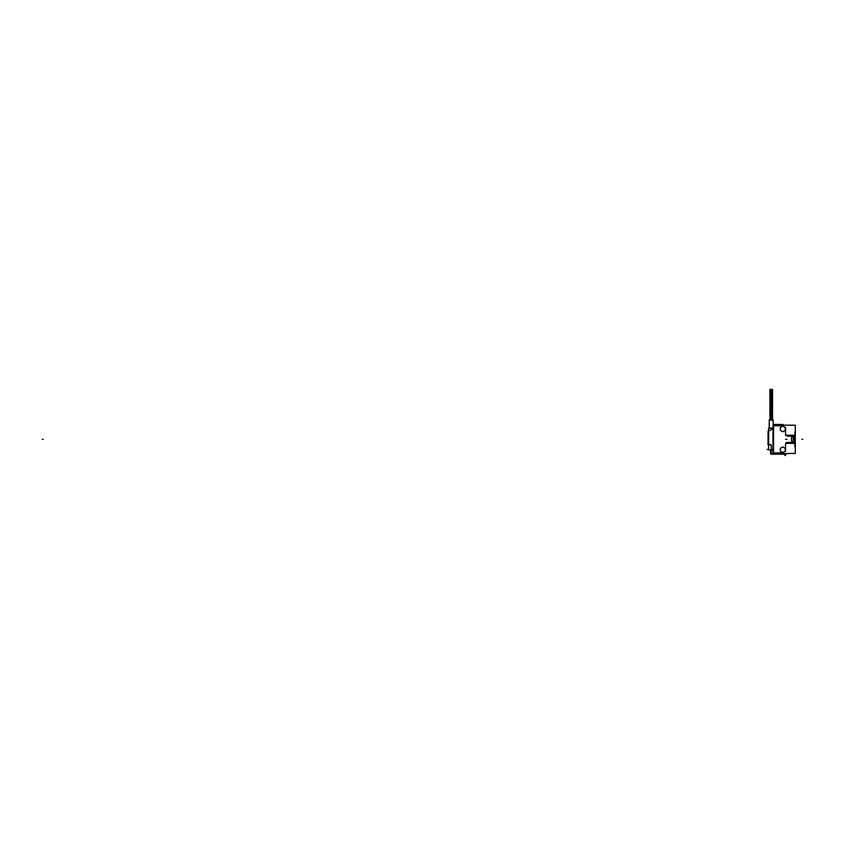 <?xml version="1.0" encoding="UTF-8"?>
<svg xmlns="http://www.w3.org/2000/svg" width="845" height="845" viewBox="0 0 845 845"><rect width="100%" height="100%" fill="white"/><g stroke="black" fill="none" stroke-linecap="round" stroke-linejoin="round"><path stroke-width="1.27" d="M779.417 424.443L784.086 425.193L782.829 424.465L783.991 425.193L782.65 424.486M787.012 435.207L785.586 435.207L787.012 435.207L787.308 436.157L787.022 435.207M787.413 436.157L787.667 435.207L787.413 436.157M788.174 436.157L787.889 435.207L788.174 436.157M788.533 435.207L788.279 436.157L788.543 435.207M789.029 436.157L788.744 435.207L789.029 436.157M789.399 435.207L789.145 436.157L789.399 435.207M789.895 436.157L789.61 435.207L789.895 436.157M790.255 435.207L790.001 436.157L790.255 435.207M779.417 452.867L773.555 452.909L782.428 452.867L785.586 451.05L785.586 443.445L786.568 442.484L785.586 443.445L785.586 451.05L782.428 452.867L779.417 452.867L779.417 454.23M786.568 442.484L786.959 443.445L787.54 442.484L787.825 443.445L787.54 442.484L787.181 443.445L786.568 442.484M788.036 443.445L788.29 442.484L788.691 443.445L789.156 442.484L789.758 443.445L790.128 442.484L790.413 443.445L790.128 442.484L789.769 443.445L789.262 442.484L788.691 443.445L788.29 442.484L788.036 443.445M790.624 443.445L790.888 442.484L791.279 443.445L791.744 442.484L792.346 443.445L792.716 442.484L793.001 443.445L792.716 442.484L792.356 443.445L791.849 442.484L791.279 443.445L790.888 442.484L790.624 443.445M793.212 443.445L793.476 442.484L794.078 443.445L794.86 442.051L794.078 443.445L793.476 442.484L793.212 443.445M791.406 438.111L791.406 440.53A0.866 0.866 0 0 0 792.166 441.343L794.522 441.861M792.166 437.309A0.866 0.866 0 0 0 791.406 438.164A0.866 0.866 0 0 1 792.187 437.298L794.86 436.949L792.177 437.298A0.866 0.866 0 0 0 791.406 438.164L791.406 440.467A0.866 0.866 0 0 0 792.187 441.343L794.86 441.703M794.86 436.59L794.448 435.65L794.86 436.59M794.258 436.157L793.92 435.207L793.349 436.157L793.064 435.207L793.349 436.157L793.708 435.207L794.258 436.157M792.842 435.207L792.589 436.157L792.198 435.207L791.733 436.157L791.131 435.207L790.762 436.157L790.476 435.207L790.762 436.157L791.121 435.207L791.617 436.157L792.187 435.207L792.589 436.157L792.842 435.207M780.326 427.507L780.326 430.348L782.787 431.763L785.237 430.348L785.237 427.507L782.787 426.091L780.326 427.507L780.326 430.348L782.787 431.763L785.237 430.348L785.237 427.507L782.787 426.091L780.326 427.507L782.84 426.06M782.84 446.857L780.284 448.325L780.326 451.135L782.787 452.561L785.237 451.135L785.237 448.304L782.787 446.889L780.326 448.304L780.326 451.135L782.84 452.582M786.061 454.684L784.076 454.684L784.076 453.459L779.417 454.209M782.903 454.145L784.076 453.459L782.65 454.166M794.532 438.555L793.138 438.555L793.138 440.097L793.138 438.555L794.532 438.555L794.532 440.097L793.138 440.097L794.532 440.097L794.532 438.555M782.428 424.486L779.544 424.486L784.086 425.193M773.027 428.373L773.122 449.466L773.122 428.616L768.982 430.918L773.122 428.521M779.544 425.193L779.544 424.443L773.439 424.443L773.122 454.367L773.122 424.296M769.246 427.982L769.246 420.134L773.207 420.134L769.246 420.134L769.193 428.204L773.122 427.982L769.246 427.982L769.246 419.976L773.207 419.976L773.207 424.623L773.217 420.134L769.235 420.134M773.048 419.976L773.207 424.612M768.242 431.14L768.633 444.481L767.82 443.498L768.654 444.491L768.031 443.91L768.031 431.605L769.056 430.865L768.031 431.563L772.953 428.616L769.056 430.865M768.538 444.734L768.506 444.903A1.299 1.299 50.5 0 1 768.337 444.734L768.031 443.931M779.354 424.443L782.734 424.486L779.354 424.443M785.554 435.471L787.054 435.471M788.565 436.263L787.899 436.263M773.048 425.732L773.122 425.193L795.293 425.193L795.293 453.459L773.122 453.459L772.689 452.909M773.555 425.193L773.133 453.459M782.491 452.825L779.365 452.825M782.491 453.459L782.491 454.156L779.544 454.156L782.66 454.166L772.826 454.209M779.354 454.209L782.734 454.156L779.354 454.209M784.086 454.684L784.076 453.416M784.287 454.684L785.85 454.631M785.861 454.684L784.297 454.631M786.061 454.695L786.061 453.459M783.009 454.018L782.681 453.459M782.343 452.867L785.628 450.976M785.565 443.287L785.565 451.198M785.565 443.181L786.611 443.181M787.815 442.389L787.149 442.389M788.67 442.389L788.015 442.389M790.402 442.389L789.737 442.389M791.258 442.389L790.603 442.389M792.99 442.389L792.325 442.389M793.846 442.389L793.191 442.389M794.86 432.017L794.86 446.625M792.114 441.333L794.923 441.703M794.923 436.939L792.114 437.309M793.106 438.555L794.902 438.555M793.117 438.523L794.564 438.523L794.564 440.129L793.117 440.129L793.138 438.513L793.117 440.129M794.902 440.097L793.106 440.097M794.532 438.513L794.532 440.129M794.258 436.685L794.881 436.907M793.74 436.263L793.075 436.263M791.152 436.263L790.487 436.263M779.417 424.412L779.417 425.764L782.428 425.785L779.417 425.785M785.565 427.454L785.565 435.355M785.628 427.676L782.343 425.785M783.009 424.623L782.681 425.193M782.491 424.486L782.491 425.193M782.491 425.827L779.365 425.827M773.439 425.774L779.544 425.774M773.439 425.193L773.439 424.443M779.544 424.443L782.66 424.486M779.544 452.867L773.439 452.867M779.544 453.459L779.544 454.209M773.439 453.459L773.439 454.209M773.566 454.209L773.122 453.776L773.122 454.367M769.806 419.859L772.647 419.859M771.242 449.16L771.242 454.209L772.953 454.209L772.953 428.616M772.943 449.878L773.122 428.204M773.122 449.878L773.122 454.378M771.189 449.16L771.189 454.209L772.943 454.209M773.038 428.204L768.549 428.204L768.549 449.878L773.038 449.878M771.242 444.892L768.031 443.91L768.031 431.605L768.633 431.605L768.031 431.605M771.242 445.495L771.242 449.551L771.221 445.505L771.221 449.466L773.122 449.466L771.221 449.466L771.221 445.505M768.031 431.256L768.031 444.153M768.654 431.615L768.031 431.615M768.031 444.734L768.654 444.734L768.654 431.351L768.031 431.351L768.031 444.734L768.031 431.351M768.591 444.449L771.284 444.977L768.591 444.47M770.619 453.754L770.619 449.878L771.221 454.209L770.619 453.607M780.284 430.316L782.84 431.795M780.326 427.454L780.326 430.401M785.29 427.538L782.734 426.06M785.248 430.401L785.248 427.454M782.734 431.795L785.29 430.316M780.326 448.241L780.326 451.198M785.29 448.325L782.734 446.857M785.248 451.198L785.248 448.241M782.734 452.582L785.29 451.114M771.147 419.648L771.147 389.397L772.51 389.397L772.51 419.648L772.562 390.274L769.89 390.274L769.943 419.648L769.943 389.397L771.305 389.397L771.305 419.648M791.406 438.175L791.406 440.467M791.406 440.488A0.866 0.866 0 0 0 792.166 441.343M780.326 451.135L782.787 452.561L785.237 451.135L785.237 448.304L782.787 446.889L780.326 448.304M784.076 454.631L786.061 454.631L784.076 454.631M785.586 427.602L785.586 435.207L785.586 427.602L782.428 425.785L785.586 427.602M773.555 425.732L779.417 425.732L773.555 425.732L773.555 452.909L773.555 425.732M785.554 439.326L787.054 439.326M785.068 454.684L785.068 453.459M782.364 452.899L785.639 451.008M785.565 439.326L786.611 439.326M793.856 439.326L794.522 439.326M801.884 439.326L802.75 439.326M42.25 439.326L43.116 439.326L42.25 439.326M793.539 439.326L794.891 439.326L793.539 439.326M785.639 427.633L782.364 425.743M782.491 425.785L779.365 425.785M772.953 449.54L772.953 448.674M768.031 449.466L767.175 449.466M785.068 455.032L785.068 455.603L785.068 455.032M771.221 419.648L771.221 390.274M782.428 454.156L779.544 454.156M771.221 449.878L771.221 454.209M768.633 431.605L768.633 444.481L771.221 444.977M769.246 428.14L769.246 419.976L769.246 428.14M769.119 445.188L768.031 443.868"/></g></svg>
